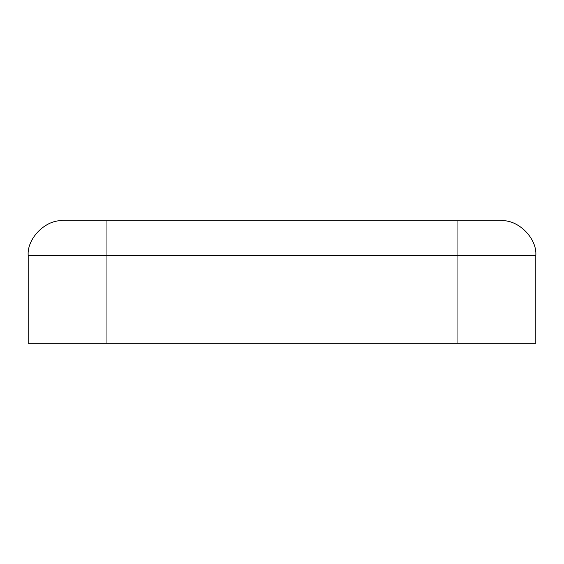 <?xml version="1.0" encoding="UTF-8"?>
<svg xmlns="http://www.w3.org/2000/svg" width="564" height="564" viewBox="0 0 564 564"><rect width="100%" height="100%" fill="white"/><g stroke="black" fill="none" stroke-linecap="round" stroke-linejoin="round"><path stroke-width="0.85" d="M63.21 220.736L500.79 220.736C518.112 219.17 537.365 238.424 535.8 255.746L535.8 343.264L28.2 343.264L28.2 255.746C26.635 238.424 45.888 219.17 63.21 220.736C45.888 219.17 26.635 238.424 28.2 255.746L28.2 343.264L457.037 343.264L457.037 255.746L106.963 255.746L106.963 343.264L106.963 255.746L457.037 255.746L457.037 220.736L106.963 220.736L106.963 255.746L28.2 255.746L106.963 255.746L106.963 220.736L63.21 220.736M457.037 343.264L535.8 343.264L535.8 255.746L457.037 255.746L457.037 343.264M457.037 255.746L535.8 255.746C537.365 238.424 518.112 219.17 500.79 220.736L457.037 220.736L457.037 255.746"/></g></svg>

